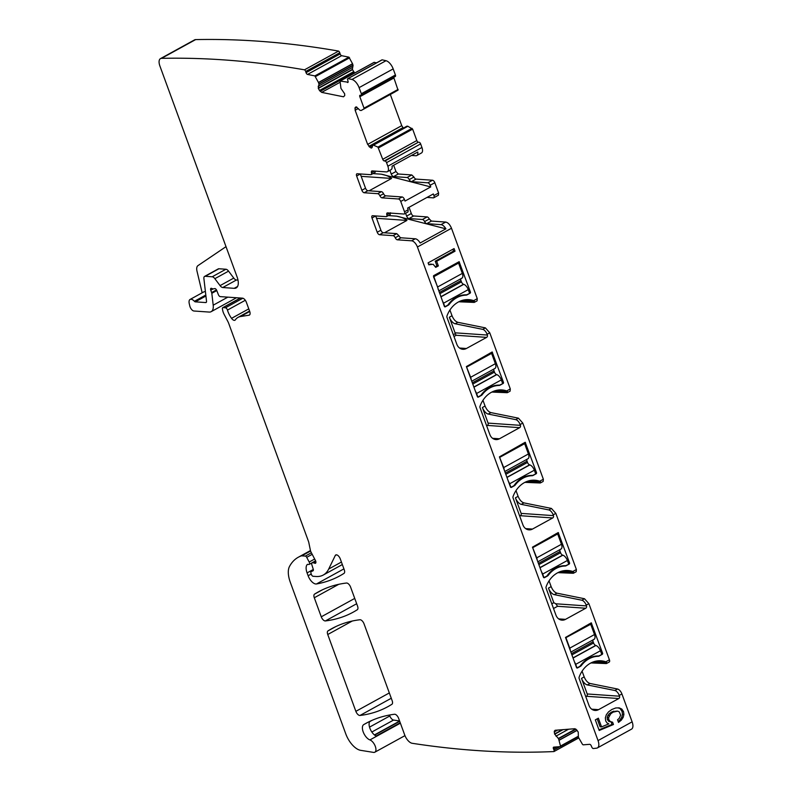<?xml version="1.0" encoding="UTF-8"?>
<svg xmlns="http://www.w3.org/2000/svg" width="792" height="792" viewBox="0 0 792 792"><rect width="100%" height="100%" fill="white"/><g stroke="black" fill="none" stroke-linecap="round" stroke-linejoin="round"><path stroke-width="1.19" d="M458.806 301.782L474.042 302.405A2.623 1.277 -118.8 0 0 474.408 302.326L477.081 300.861L477.269 298.663L451.499 228.254L417.414 246.995L598.039 740.579L632.125 721.839L621.918 693.95A5.247 2.554 -118.8 0 0 617.542 689.03L614.869 690.505A5.247 2.554 -118.8 0 1 619.245 695.416L619.532 696.208A1.752 1.455 -86 0 1 618.78 698.534L598.564 709.652A8.742 7.276 -86 0 1 595.059 710.444A8.742 7.276 -86 0 1 588.981 705.405L579.14 678.516A1.752 1.455 -86 0 1 579.14 677.13A26.215 21.829 -86 0 1 600.999 660.795A26.215 21.829 -86 0 1 605.821 661.795L606.939 662.953L593.069 661.993M608.88 662.092A2.623 1.277 -118.8 0 0 609.246 662.013A2.623 1.277 -118.8 0 0 609.424 659.815L588.882 603.662L584.506 598.742L556.974 593.178L554.301 594.644L581.833 600.217A5.247 2.554 -118.8 0 1 586.209 605.128L586.496 605.92A1.752 1.455 -86 0 1 585.733 608.246L565.518 619.364A8.742 7.276 -86 0 1 562.013 620.156A8.742 7.276 -86 0 1 555.934 615.117L546.094 588.228A1.752 1.455 -86 0 1 546.094 586.842A26.215 21.829 -86 0 1 567.953 570.507A26.215 21.829 -86 0 1 572.784 571.507L573.903 572.666L560.023 571.705M557.924 572.646L573.161 573.269A2.623 1.277 -118.8 0 0 573.527 573.19L576.2 571.725L576.388 569.527L555.836 513.374L551.46 508.454L523.938 502.89L521.265 504.356L548.787 509.929A5.247 2.554 -118.8 0 1 553.163 514.84L553.459 515.632A1.752 1.455 -86 0 1 552.697 517.958L532.481 529.076A8.742 7.276 -86 0 1 528.977 529.868A8.742 7.276 -86 0 1 522.898 524.829L513.058 497.94A1.752 1.455 -86 0 1 513.058 496.554A26.215 21.829 -86 0 1 534.917 480.219A26.215 21.829 -86 0 1 539.738 481.219L540.857 482.377L526.987 481.417M524.878 482.358L540.124 482.981A2.623 1.277 -118.8 0 0 540.49 482.902L543.163 481.437L543.352 479.239L522.799 423.086L518.423 418.166L490.892 412.602L488.218 414.067L515.75 419.641A5.247 2.554 -118.8 0 1 520.126 424.552L520.413 425.344A1.752 1.455 -86 0 1 519.661 427.67L499.435 438.788A8.742 7.276 -86 0 1 495.931 439.58A8.742 7.276 -86 0 1 489.852 434.541L480.011 407.652A1.752 1.455 -86 0 1 480.011 406.266A26.215 21.829 -86 0 1 501.871 389.931A26.215 21.829 -86 0 1 506.702 390.931L507.821 392.089L493.951 391.129M491.842 392.07L507.078 392.693A2.623 1.277 -118.8 0 0 507.444 392.614L510.117 391.149L510.305 388.951L489.753 332.798L485.387 327.878L457.855 322.314L455.182 323.779L482.714 329.353A5.247 2.554 -118.8 0 1 487.08 334.264L487.377 335.056A1.752 1.455 -86 0 1 486.615 337.382L466.399 348.5A8.742 7.276 -86 0 1 462.894 349.292A8.742 7.276 -86 0 1 456.816 344.253L446.975 317.364A1.752 1.455 -86 0 1 446.975 315.978A26.215 21.829 -86 0 1 468.834 299.643A26.215 21.829 -86 0 1 473.656 300.643L474.774 301.802L460.904 300.841M433.541 275.715L459.113 261.707L470.428 292.05A0.871 0.733 -86 0 1 470.052 293.208L467.042 294.862A3.059 2.544 -86 0 1 466.003 295.149A27.086 22.562 -86 0 0 449.193 304.395A3.059 2.544 -86 0 1 448.331 305.158L445.322 306.811A0.871 0.733 -86 0 1 444.362 306.385L433.541 275.715M466.389 366.577L492.149 351.995L503.474 382.338A0.871 0.733 -86 0 1 503.088 383.496L500.089 385.15A3.059 2.544 -86 0 1 499.049 385.437A27.086 22.562 -86 0 0 482.229 394.683A3.059 2.544 -86 0 1 481.368 395.446L478.358 397.099A0.871 0.733 -86 0 1 477.398 396.673L466.389 366.577M499.425 456.865L525.195 442.282L536.511 472.626A0.871 0.733 -86 0 1 536.135 473.784L533.125 475.438A3.059 2.544 -86 0 1 532.085 475.725A27.086 22.562 -86 0 0 515.275 484.971A3.059 2.544 -86 0 1 514.414 485.734L511.404 487.387A0.871 0.733 -86 0 1 510.444 486.961L499.425 456.865M532.471 547.153L558.231 532.571L569.557 562.914A0.871 0.733 -86 0 1 569.171 564.072L566.161 565.726A3.059 2.544 -86 0 1 565.132 566.013A27.086 22.562 -86 0 0 548.312 575.259A3.059 2.544 -86 0 1 547.45 576.022L544.441 577.675A0.871 0.733 -86 0 1 543.48 577.249L532.471 547.153M565.508 637.441L591.278 622.858L602.593 653.202A0.871 0.733 -86 0 1 602.217 654.36L599.207 656.014A3.059 2.544 -86 0 1 598.168 656.301A27.086 22.562 -86 0 0 581.348 665.547A3.059 2.544 -86 0 1 580.486 666.31L577.487 667.963A0.871 0.733 -86 0 1 576.527 667.537L565.508 637.441M619.205 718.364L617.542 719.799L618.502 722.433L621.354 720.106L623.175 717.384L623.908 714.503L623.512 711.592L621.789 709.068L619.146 707.84L615.711 707.969L611.8 709.503L608.484 711.909L606.316 714.76L605.345 717.839L605.722 720.967L606.959 722.868L608.801 723.878L601.554 726.898L598.366 718.196L595.317 719.869L599.197 730.471L613.463 724.522L612.622 722.225L610.266 721.532L608.86 719.76L608.593 717.701L610.741 713.8L613.008 712.176L617.621 711.117L619.285 711.889L620.651 715.126L619.205 718.364M438.352 265.924L436.659 261.281L455.024 251.183L454.073 248.579L428.086 262.875L428.799 264.815L433.155 264.28L435.719 267.379L438.352 265.924L436.907 265.825L435.214 261.182L453.578 251.084L452.905 249.223M614.869 690.505L587.347 684.932A6.989 3.406 -118.8 0 1 581.506 678.378L587.218 693.97L619.532 696.208M585.783 696.663L586.456 696.287A1.752 1.455 94 0 0 587.218 693.97M590.961 662.934L606.207 663.557A2.623 1.277 -118.8 0 0 606.573 663.478A2.623 1.277 -118.8 0 0 606.939 662.953M582.08 671.161L584.179 676.903C585.684 680.516 587.624 682.694 590.02 683.466L587.347 684.932M617.542 689.03L590.02 683.466M632.125 721.839A8.742 4.257 61.2 0 1 631.511 729.155L597.425 747.905A8.742 4.257 61.2 0 1 596.614 748.163A2097.048 1022.739 61.2 0 1 593.248 748.539A1.752 0.851 61.2 0 1 591.763 747.024L591.268 745.836A1.752 0.851 61.2 0 0 589.693 744.322L583.13 744.836L582.466 744.322L578.378 737.203L578.239 732.095L576.21 729.452L574.744 728.729L555.123 730.274L554.331 731.164L554.568 733.956L558.568 738.758L560.498 746.044L560.3 746.628L553.727 747.143A1.752 0.851 61.2 0 0 553.549 747.193A1.752 0.851 61.2 0 0 553.479 748.796L556.954 746.896M399.584 720.977L393.575 720.057A4.366 2.128 61.2 0 1 389.842 715.948L389.506 715.028M553.479 748.796L553.974 749.984A1.752 0.851 61.2 0 1 553.964 751.558A2097.048 1022.739 61.2 0 1 412.196 743.292A8.742 4.257 61.2 0 1 404.742 735.075L398.633 718.374A4.366 2.128 61.2 0 0 394.505 714.255A318.047 155.113 61.2 0 0 365.894 723.373A318.047 155.113 61.2 0 0 363.746 724.601A8.742 4.257 61.2 0 0 363.38 732.382A8.742 4.257 61.2 0 0 369.923 739.926A6.989 3.406 61.2 0 1 375.17 746.014A6.989 3.406 61.2 0 1 374.814 752.212A6.989 3.406 61.2 0 1 373.537 752.4L360.647 750.331A17.473 8.524 61.2 0 1 345.777 733.887L290.308 582.298A21.839 10.652 61.2 0 1 289.525 566.409A83.011 40.481 61.2 0 1 298.317 557.231A83.011 40.481 61.2 0 1 301.277 555.915A4.366 2.128 61.2 0 1 301.772 555.845L305.356 556.093A1.752 0.851 61.2 0 1 306.712 557.34L309.177 562.043A2.188 1.069 61.2 0 1 309.256 564.379A2.188 1.069 61.2 0 1 308.92 564.448L307.722 564.369A2.188 1.069 61.2 0 0 307.395 564.429A2.188 1.069 61.2 0 0 307.276 564.518A10.484 5.118 61.2 0 0 307.078 572.903L308.118 575.744A8.742 4.257 61.2 0 0 316.483 583.961A305.821 149.153 61.2 0 0 339.917 575.804A305.821 149.153 61.2 0 0 343.995 573.388A4.366 2.128 61.2 0 0 344.243 569.755L340.293 558.944A4.366 2.128 61.2 0 0 336.758 554.875A4.366 2.128 61.2 0 0 335.768 554.944A4.366 2.128 61.2 0 0 335.273 555.489L328.71 569.032A48.055 23.433 61.2 0 1 323.275 575.032A48.055 23.433 61.2 0 1 316.058 576.487L313.018 576.269A1.752 0.851 61.2 0 1 311.474 574.626L311.048 573.457A2.188 1.069 61.2 0 1 311.197 571.626A2.188 1.069 61.2 0 1 311.236 571.606L312.979 570.834A2.188 1.069 61.2 0 0 313.018 570.814A2.188 1.069 61.2 0 0 313.226 569.161L311.761 564.478A2.188 1.069 61.2 0 1 311.969 562.815A2.188 1.069 61.2 0 1 312.296 562.756L313.612 562.845A4.366 2.128 61.2 0 1 314.543 563.152A2.623 1.277 61.2 0 0 315.493 563.251A2.623 1.277 61.2 0 0 315.404 560.439L311.117 552.252A4.366 2.128 61.2 0 1 310.375 550.192L308.781 542.421A4.366 2.128 61.2 0 0 308.484 541.411L228.74 323.483A8.742 4.257 61.2 0 0 227.819 321.423L224.195 314.493A8.742 4.257 61.2 0 1 222.691 310.395L222.413 309.009A2.188 1.069 61.2 0 1 222.71 307.692A2.188 1.069 61.2 0 1 223.037 307.623L225.453 307.791A2.188 1.069 61.2 0 1 227.462 310.098A13.979 6.821 61.2 0 0 231.551 318.344A4.366 2.128 61.2 0 0 234.947 320.235A4.366 2.128 61.2 0 0 235.333 319.879A30.581 14.919 61.2 0 1 238.026 317.384A30.581 14.919 61.2 0 1 240.501 316.543L249.044 315.186A4.366 2.128 61.2 0 0 249.401 315.067A4.366 2.128 61.2 0 0 249.708 311.404L246.371 302.297A4.366 2.128 61.2 0 0 242.51 298.168L220.275 296.624A2.188 1.069 61.2 0 1 218.374 294.644L216.76 290.515A2.188 1.069 61.2 0 0 214.533 288.595A2.188 1.069 61.2 0 0 214.474 288.635A4.366 2.128 61.2 0 1 214.365 288.704A4.366 2.128 61.2 0 1 213.711 288.842L212.692 288.773A4.366 2.128 61.2 0 1 211.731 288.446A2.188 1.069 61.2 0 0 210.919 288.347A2.188 1.069 61.2 0 0 210.761 290.179L211.632 292.555A2.188 1.069 61.2 0 1 211.82 293.307L213.196 305.197A13.108 6.395 61.2 0 1 211.167 311.672A13.108 6.395 61.2 0 1 209.197 312.068L193.941 311.008A4.366 2.128 61.2 0 1 189.833 306.068L189.268 303.692A6.554 3.198 61.2 0 1 190.1 299.435A6.554 3.198 61.2 0 1 194.406 301.297A1.752 0.851 61.2 0 0 195.297 301.841L205.712 302.564A2.623 1.277 61.2 0 0 206.108 302.485A2.623 1.277 61.2 0 0 206.514 301.188L203.9 278.576A4.366 2.128 61.2 0 1 204.584 276.418A4.366 2.128 61.2 0 1 205.237 276.289L212.207 276.774A4.366 2.128 61.2 0 1 214.86 278.675L220.067 285.625A4.366 2.128 61.2 0 0 222.73 287.536L234.204 288.328A13.108 6.395 61.2 0 0 236.174 287.932A13.108 6.395 61.2 0 0 237.095 276.952L159.875 65.934A8.742 4.257 61.2 0 1 160.489 58.618L194.575 39.867A8.742 4.257 61.2 0 1 195.634 39.6A2097.048 1022.739 61.2 0 1 338.57 51.084A1.752 0.851 61.2 0 1 339.768 52.727L340.134 53.915A1.752 0.851 61.2 0 0 341.639 55.688L348.935 57.163L352.608 63.855L318.523 82.596L318.958 84.209L318.255 88.159L319.473 90.476L321.691 92.387L343.49 96.792L344.738 95.594L344.639 93.753L340.946 88.397L340.035 81.061L348.084 82.2M354.687 73.013L352.341 69.409L353.044 65.469L352.608 63.855M374.022 62.449L376.685 62.776M381.734 60.093A1.752 0.851 61.2 0 1 381.912 59.895A1.752 0.851 61.2 0 1 382.18 59.846A2097.048 1022.739 61.2 0 1 385.991 60.717A8.742 4.257 61.2 0 1 393.178 68.894L395.416 75.002A1.752 0.851 61.2 0 1 395.297 76.468A1.752 0.851 61.2 0 1 395.03 76.517M393.921 77.982L398.049 90.139L361.152 110.504L363.954 108.89L364.013 108.157L359.835 96.733L393.921 77.982A1.752 0.851 61.2 0 1 393.772 77.309M395.238 91.763L361.152 110.504L360.043 110.335L356.172 106.9L355.113 107.613L355.153 110.266L367.637 144.401L371.072 148.074L372.141 147.352L372.864 144.916L377.942 147.104L382.734 159.301L416.82 140.55L412.642 129.126L407.86 126.255L373.774 144.995M403.375 128.116L401.732 125.651L390.317 94.466M372.735 145.015L406.949 126.166L407.86 126.255M419.087 142.253A1.752 0.851 61.2 0 1 420.631 143.906L421.938 147.47L387.852 166.211L386.546 162.647A1.752 0.851 61.2 0 0 385.001 161.004L418.364 142.204A1.752 0.851 61.2 0 1 416.82 140.55M421.938 147.47A6.554 3.198 61.2 0 1 421.473 152.965L416.8 155.539A6.554 3.198 61.2 0 1 415.81 155.737L411.533 155.44M393.654 165.261L395.95 171.527L398.267 174.002L411.771 174.943L407.098 177.517L393.584 176.576A2.623 1.277 -118.8 0 1 391.268 174.101L389.892 170.329M413.929 177.022L409.246 179.596A2.623 1.277 61.2 0 0 411.394 181.675L416.077 179.101A2.623 1.277 61.2 0 1 413.929 177.022L411.771 174.943M416.077 179.101L432.521 180.239A2.623 1.277 61.2 0 1 434.838 182.714L438.6 193.01L433.927 195.584L433.323 193.951L407.593 208.098L408.187 209.731L404.514 211.751A2.623 1.277 61.2 0 1 404.326 213.949A2.623 1.277 61.2 0 1 403.94 214.028L387.536 212.89A2.623 1.277 61.2 0 0 387.139 212.969A2.623 1.277 61.2 0 0 386.833 214.771A2.623 1.277 61.2 0 1 386.526 216.572A2.623 1.277 61.2 0 1 386.13 216.652L372.587 215.721A2.623 1.277 61.2 0 0 372.19 215.8A2.623 1.277 61.2 0 0 372.002 217.988L377.22 232.244L380.902 230.225L375.685 215.969A2.623 1.277 61.2 0 1 375.665 215.929M438.6 193.01L438.422 195.208L433.739 197.782A2.623 1.277 -118.8 0 0 433.927 195.584M409.038 207.306L411.315 213.503L406.633 216.077L405.603 213.256M427.135 216.919L422.453 219.493A2.623 1.277 61.2 0 1 424.611 221.572L429.284 218.998A2.623 1.277 61.2 0 0 427.135 216.919L413.632 215.978A2.623 1.277 61.2 0 1 411.315 213.503M429.284 218.998L431.442 221.077L445.708 222.067L441.025 224.641A6.554 3.198 -118.8 0 1 445.896 228.839L420.156 242.995A6.554 3.198 -118.8 0 0 415.295 238.788L411.622 240.808A6.554 3.198 -118.8 0 1 417.414 246.995M451.499 228.254C449.965 224.631 448.034 222.572 445.708 222.067M453.974 336.501L456.212 335.273L455.162 333.689A1.752 1.455 94 0 0 455.053 332.818L449.351 317.226L452.024 315.751L449.915 310.009M452.024 315.751C453.519 319.364 455.459 321.542 457.855 322.314M486.654 425.799L487.337 425.423A1.752 1.455 94 0 0 488.09 423.106L482.387 407.514L485.06 406.039L482.962 400.297M485.06 406.039C486.565 409.652 488.506 411.83 490.892 412.602M519.701 516.087L520.374 515.711A1.752 1.455 94 0 0 521.136 513.394L515.424 497.802L518.107 496.327L515.998 490.585M518.107 496.327C519.601 499.94 521.542 502.118 523.938 502.89M553.519 608.513L557.568 606.286L555.776 603.791L553.816 602.682L548.47 588.09L551.143 586.615L549.044 580.873M551.143 586.615C552.638 590.228 554.588 592.406 556.974 593.178M548.47 588.09A6.989 3.406 -118.8 0 0 554.301 594.644M573.527 573.19A2.623 1.277 -118.8 0 0 573.903 572.666M515.424 497.802A6.989 3.406 -118.8 0 0 521.265 504.356M540.49 482.902A2.623 1.277 -118.8 0 0 540.857 482.377M482.387 407.514A6.989 3.406 -118.8 0 0 488.218 414.067M507.444 392.614A2.623 1.277 -118.8 0 0 507.821 392.089M449.351 317.226A6.989 3.406 -118.8 0 0 455.182 323.779M474.408 302.326A2.623 1.277 -118.8 0 0 474.774 301.802M372.022 147.649L371.25 148.084L372.141 147.352M356.004 106.89L355.113 107.613L356.36 106.93M359.835 96.733A1.752 0.851 61.2 0 1 359.954 95.268A1.752 0.851 61.2 0 1 360.221 95.218L360.944 95.268A1.752 0.851 61.2 0 0 361.202 95.208L395.297 76.468M347.51 82.516A1.752 0.851 61.2 0 0 347.856 82.477A1.752 0.851 61.2 0 0 348.025 81.15L347.658 79.972A1.752 0.851 61.2 0 1 347.827 78.646A1.752 0.851 61.2 0 1 348.084 78.596A2097.048 1022.739 61.2 0 1 351.905 79.467A8.742 4.257 61.2 0 1 359.093 87.635L361.33 93.743A1.752 0.851 61.2 0 1 361.202 95.208M160.489 58.618A8.742 4.257 61.2 0 1 161.538 58.341A2097.048 1022.739 61.2 0 1 304.484 69.825A1.752 0.851 61.2 0 1 305.672 71.478L306.049 72.656A1.752 0.851 61.2 0 0 307.553 74.428L314.85 75.913L318.523 82.596M555.123 730.274L554.331 731.164L556.113 730.194M598.039 740.579A8.742 4.257 61.2 0 1 597.425 747.905M397.386 239.818L401.069 237.798A2.623 1.277 61.2 0 1 398.911 235.719L396.762 233.64L393.089 235.66A2.623 1.277 61.2 0 1 395.238 237.739A2.623 1.277 61.2 0 0 397.386 239.818L411.622 240.808M393.089 235.66L379.536 234.729A2.623 1.277 61.2 0 1 377.22 232.244M404.514 211.751L400.742 201.455A2.623 1.277 61.2 0 0 398.425 198.98L402.108 196.96A2.623 1.277 61.2 0 1 404.425 199.435L400.742 201.455M360.31 173.953A2.623 1.277 -118.8 0 0 360.32 173.993L365.538 188.249A2.623 1.277 -118.8 0 0 367.854 190.724L381.397 191.664A2.623 1.277 61.2 0 1 383.556 193.743A2.623 1.277 -118.8 0 0 385.704 195.822L382.031 197.842L398.425 198.98M382.031 197.842A2.623 1.277 61.2 0 1 379.873 195.763A2.623 1.277 61.2 0 0 377.725 193.684L381.397 191.664M367.854 190.724L364.181 192.753L377.725 193.684M364.181 192.753A2.623 1.277 61.2 0 1 361.865 190.268L356.647 176.012A2.623 1.277 61.2 0 1 356.826 173.824A2.623 1.277 61.2 0 1 357.222 173.745L370.765 174.676A2.623 1.277 61.2 0 0 371.161 174.596L374.834 172.577A2.623 1.277 61.2 0 0 375.22 171.131M387.852 166.211A6.554 3.198 61.2 0 1 387.387 171.706A6.554 3.198 61.2 0 1 386.407 171.904L372.171 170.914A2.623 1.277 61.2 0 0 371.785 170.993A2.623 1.277 61.2 0 0 371.468 172.795A2.623 1.277 61.2 0 1 371.161 174.596M385.001 161.004L384.278 160.954A1.752 0.851 61.2 0 1 382.734 159.301M355.865 711.345L327.749 634.511A4.366 2.128 61.2 0 1 327.997 630.887A305.821 149.153 61.2 0 1 331.878 628.591A305.821 149.153 61.2 0 1 359.934 619.75A4.366 2.128 61.2 0 1 364.053 623.878L392.149 700.653A4.366 2.128 61.2 0 1 391.901 704.286A305.821 149.153 61.2 0 1 387.922 706.642A305.821 149.153 61.2 0 1 359.984 715.463A4.366 2.128 61.2 0 1 355.865 711.345L389.327 692.941M357.548 606.108A4.366 2.128 61.2 0 1 357.301 609.731A305.821 149.153 61.2 0 1 353.281 612.117A305.821 149.153 61.2 0 1 325.383 620.938A4.366 2.128 61.2 0 1 321.265 616.81L314.295 597.762A4.366 2.128 61.2 0 1 314.553 594.129A305.821 149.153 61.2 0 1 318.354 591.881A305.821 149.153 61.2 0 1 346.5 583.031A4.366 2.128 61.2 0 1 350.608 587.149L357.548 606.108M460.845 278.754A2.623 1.277 -118.8 0 0 460.974 280.606L461.429 281.843A2.623 1.277 -118.8 0 0 463.518 284.278L463.726 284.338A5.683 2.772 -118.8 0 1 468.26 289.615L443.53 303.217L444.837 306.781L447.846 305.128A27.086 22.562 94 0 1 466.557 294.832L470.052 293.208M445.322 306.811L444.639 306.761M493.891 369.042A2.623 1.277 -118.8 0 0 494.01 370.894L494.465 372.131A2.623 1.277 -118.8 0 0 496.564 374.567L496.772 374.626A5.683 2.772 -118.8 0 1 501.306 379.903L476.576 393.505L477.883 397.069L480.883 395.406A27.086 22.562 94 0 1 499.603 385.12L503.088 383.496M478.358 397.099L477.675 397.049M526.928 459.33A2.623 1.277 -118.8 0 0 527.056 461.172L527.502 462.419A2.623 1.277 -118.8 0 0 529.601 464.855L529.808 464.914A5.683 2.772 -118.8 0 1 534.343 470.191L509.612 483.793L510.919 487.357L513.929 485.694A27.086 22.562 94 0 1 532.64 475.408L536.135 473.784M511.404 487.387L510.711 487.337M559.974 549.618A2.623 1.277 -118.8 0 0 560.092 551.46L560.548 552.707A2.623 1.277 -118.8 0 0 562.637 555.143L562.845 555.202A5.683 2.772 -118.8 0 1 567.389 560.479L542.659 574.081L543.956 577.645L546.965 575.982A27.086 22.562 94 0 1 565.686 565.696L569.171 564.072M544.441 577.675L543.758 577.625M593.01 639.906A2.623 1.277 -118.8 0 0 593.129 641.748L593.584 642.995A2.623 1.277 -118.8 0 0 595.683 645.431L595.891 645.49A5.683 2.772 -118.8 0 1 600.425 650.767L575.695 664.359L577.002 667.923L580.011 666.27A27.086 22.562 94 0 1 598.722 655.984L602.217 654.36M577.487 667.963L576.794 667.913M617.621 711.117L615.473 711.236M613.008 712.176L611.563 712.077L614.028 711.127M610.741 713.8L609.296 713.701L611.563 712.077M609.246 715.691L607.801 715.592L609.296 713.701M608.593 717.701L607.147 717.601L607.801 715.592M608.86 719.76L607.414 719.661L607.147 717.601M610.266 721.532L608.82 721.433L607.414 719.661M612.622 722.225L608.82 721.433M613.463 724.522L612.008 724.423L611.177 722.126M598.97 729.858L612.008 724.423M601.554 726.898L600.108 726.799L597.198 718.839M621.789 709.068L618.008 707.88M623.512 711.592L622.067 711.493L620.344 708.969M623.908 714.503L622.462 714.404L622.067 711.493M623.175 717.384L621.73 717.285L622.462 714.404M621.354 720.106L619.908 720.007L621.73 717.285M618.146 721.453L619.908 720.007M436.659 261.281L435.214 261.182M435.343 266.686L436.907 265.825M431.254 264.082L428.62 264.34M455.024 251.183L453.578 251.084M553.964 751.558L578.695 737.956M400.237 722.759L376.091 736.035A8.742 4.257 61.2 0 1 371.695 731.808A8.742 4.257 61.2 0 1 369.22 725.779A8.742 4.257 61.2 0 1 369.201 722.898A8.742 4.257 61.2 0 1 369.824 721.472L371.072 720.779M226.007 246.659L197.96 265.627A8.742 4.257 61.2 0 0 197.01 271.21L202.168 292.802M304.484 69.825L338.57 51.084M348.084 78.596L382.18 59.846M416.8 155.539A6.554 3.198 61.2 0 0 417.77 152.005L392.04 166.152A6.554 3.198 61.2 0 1 391.06 169.686L387.387 171.706M409.246 179.596A2.623 1.277 -118.8 0 0 407.098 177.517M411.394 181.675L427.838 182.813A2.623 1.277 61.2 0 1 430.155 185.288L434.838 182.714M404.425 199.435L405.019 201.069L430.749 186.922L430.155 185.288M427.017 197.416L433.343 197.861A2.623 1.277 -118.8 0 0 433.739 197.782M422.453 219.493L408.949 218.552A2.623 1.277 61.2 0 1 406.633 216.077M424.611 221.572A2.623 1.277 -118.8 0 0 426.759 223.651L441.025 224.641M453.321 334.699L455.162 333.689M551.796 603.791L553.816 602.682M445.896 228.839L396.643 216.157L388.337 215.582M384.466 232.789L406.94 220.423C404.801 218.493 401.376 217.077 396.643 216.157M408.187 209.731L408.009 211.929L404.326 213.949M390.505 212.751L390.199 214.553L386.526 216.572M396.762 233.64L383.219 232.7A2.623 1.277 61.2 0 1 380.902 230.225M401.069 237.798L415.295 238.788M222.73 287.536L236.432 280.002L237.996 280.111M236.432 280.002A4.366 2.128 61.2 0 1 233.769 278.091L228.561 271.141A4.366 2.128 61.2 0 0 225.908 269.24L218.939 268.755A4.366 2.128 61.2 0 0 218.285 268.884L204.584 276.418M190.1 299.435L203.801 291.901A6.554 3.198 61.2 0 1 205.435 291.832M385.704 195.822L402.108 196.96M430.749 186.922L381.289 174.181L372.973 173.606M369.102 190.813L391.585 178.447C389.446 176.517 386.011 175.101 381.289 174.181M565.646 637.808L590.723 624.235L588.892 624.106M590.723 624.235L594.495 634.55L569.765 648.143A5.683 2.772 -118.8 0 1 570.28 650.46M593.683 639.451A5.683 2.772 -118.8 0 0 594.089 639.302A5.683 2.772 -118.8 0 0 594.495 634.55M600.425 650.767L601.732 654.331M575.695 664.359A5.683 2.772 -118.8 0 0 574.497 662.003M565.983 637.827L569.765 648.143M555.855 533.818L557.677 533.947L561.449 544.262L536.719 557.855A5.683 2.772 -118.8 0 1 537.233 560.172M560.637 549.163A5.683 2.772 -118.8 0 0 561.053 549.014A5.683 2.772 -118.8 0 0 561.449 544.262M567.389 560.479L568.696 564.043M542.659 574.081A5.683 2.772 -118.8 0 0 541.461 571.715M532.6 547.519L536.719 557.855M532.947 547.549L557.677 533.947M522.819 443.53L524.641 443.659L528.413 453.974L503.682 467.567A5.683 2.772 -118.8 0 1 504.197 469.884M527.601 458.875A5.683 2.772 -118.8 0 0 528.017 458.726A5.683 2.772 -118.8 0 0 528.413 453.974M534.343 470.191L535.649 473.755M509.612 483.793A5.683 2.772 -118.8 0 0 508.414 481.427M499.564 457.232L503.682 467.567M499.91 457.261L524.641 443.659M489.773 353.242L491.594 353.371L495.366 363.686L470.636 377.279A5.683 2.772 -118.8 0 1 471.151 379.596M494.564 368.587A5.683 2.772 -118.8 0 0 494.97 368.448A5.683 2.772 -118.8 0 0 495.366 363.686M501.306 379.903L502.613 383.467M476.576 393.505A5.683 2.772 -118.8 0 0 475.378 391.139M466.528 366.943L470.636 377.279M466.864 366.973L491.594 353.371M456.737 262.954L458.558 263.083L462.33 273.398L437.6 286.991A5.683 2.772 -118.8 0 1 438.115 289.308M461.518 278.299A5.683 2.772 -118.8 0 0 461.934 278.16A5.683 2.772 -118.8 0 0 462.33 273.398M468.26 289.615L469.567 293.179M443.53 303.217A5.683 2.772 -118.8 0 0 442.342 300.851M433.481 276.655L437.6 286.991M433.828 276.685L458.558 263.083M619.245 695.416L621.918 693.95M605.821 661.795L609.424 659.815M586.209 605.128L588.882 603.662M572.784 571.507L576.388 569.527M553.163 514.84L555.836 513.374M539.738 481.219L543.352 479.239M520.126 424.552L522.799 423.086M506.702 390.931L510.305 388.951M487.08 334.264L489.753 332.798M473.656 300.643L477.269 298.663M586.456 696.287L618.78 698.534M591.693 709.177L598.564 709.652M595.346 661.29L606.494 662.062M584.506 598.742L581.833 600.217M555.776 603.791L586.496 605.92M557.568 606.286L585.733 608.246M558.657 618.889L565.518 619.364M562.3 571.002L573.448 571.774M551.46 508.454L548.787 509.929M521.136 513.394L553.459 515.632M520.374 515.711L552.697 517.958M525.621 528.601L532.481 529.076M529.264 480.714L540.411 481.487M518.423 418.166L515.75 419.641M488.09 423.106L520.413 425.344M487.337 425.423L519.661 427.67M492.575 438.313L499.435 438.788M496.218 390.426L507.365 391.198M485.387 327.878L482.714 329.353M455.053 332.818L487.377 335.056M456.212 335.273L486.615 337.382M459.538 348.025L466.399 348.5M463.181 300.138L474.329 300.911M458.647 261.904L459.419 261.954M469.121 291.961L470.428 292.05M463.399 294.97L466.003 295.149M448.401 304.346L449.193 304.395M491.693 352.192L492.456 352.242M502.168 382.249L503.474 382.338M496.445 385.258L499.049 385.437M481.437 394.624L482.229 394.683M524.73 442.481L525.502 442.53M535.204 472.537L536.511 472.626M529.482 475.547L532.085 475.725M514.473 484.912L515.275 484.971M557.766 532.769L558.538 532.818M568.25 562.825L569.557 562.914M562.518 565.834L565.132 566.013M547.519 575.2L548.312 575.259M590.812 623.057L591.574 623.106M601.286 653.113L602.593 653.202M595.564 656.122L598.168 656.301M580.556 665.488L581.348 665.547M584.179 676.903L581.506 678.378M557.637 730.076L554.212 731.957M562.29 729.709L554.568 733.956M563.013 729.65L554.687 734.233M568.587 729.214L555.964 736.154M575.626 728.996L558.39 738.481M575.933 729.214L558.568 738.758M577.051 730.264L559.142 740.114M577.14 730.363L559.182 740.233M560.498 746.044L578.437 736.184M560.459 746.539L578.358 736.699L560.389 746.599M553.974 749.984L560.053 746.648M363.746 724.601L368.072 722.225M369.923 739.926L400.386 723.175M389.842 715.948L369.527 727.125M371.834 732.016L393.575 720.057M399.623 721.076L374.418 734.936M374.646 735.124L399.712 721.334L374.646 735.115M301.277 555.915L310.533 550.816M301.772 555.845L310.593 551.004M305.356 556.093L311.395 552.776M306.712 557.34L312.206 554.321M309.177 562.043L314.662 559.023M307.078 572.903L313.315 569.478M308.118 575.744L311.246 574.022M316.483 583.961L343.926 568.874M335.273 555.489L336.501 554.826M328.71 569.032L341.421 562.043M312.296 562.756L315.632 560.924M313.612 562.845L315.85 561.617M314.543 563.152L315.919 562.399M223.037 307.623L240.491 298.03M225.453 307.791L242.847 298.228M227.462 310.098L245.312 300.277M231.551 318.344L248.777 308.87M240.501 316.543L249.727 311.474M249.044 315.186L249.688 314.83M210.761 290.179L213.256 288.813M211.632 292.555L216.464 289.902M211.82 293.307L216.78 290.575M213.196 305.197L227.829 297.148M161.538 58.341L195.634 39.6M305.672 71.478L339.768 52.727M306.049 72.656L340.134 53.915M307.553 74.428L341.639 55.688M314.85 75.913L348.935 57.163M315.503 76.547L349.589 57.806M352.559 63.726L318.473 82.477M353.034 65.201L318.948 83.942M353.044 65.469L318.958 84.209M352.252 67.567L318.156 86.318M352.341 69.409L318.255 88.159M352.43 69.686L318.334 88.427M353.559 71.735L319.473 90.476M354.272 72.577L320.186 91.328M339.996 82.319L321.691 92.387M340.213 81.041L374.299 62.301M351.905 79.467L385.991 60.717M359.093 87.635L393.178 68.894M361.33 93.743L395.416 75.002M364.013 108.157L398.109 89.407M363.954 108.89L398.049 90.139M356.974 107.207L354.925 108.336M358.33 108.514L355.153 110.266M401.732 125.651L367.637 144.401M402.94 127.651L368.854 146.391M372.606 145.51L369.587 147.173M372.091 147.51L371.072 148.074M407.781 126.225L373.685 144.976M377.942 147.104L412.028 128.353M378.546 147.876L412.642 129.126M384.278 160.954L418.364 142.204M386.546 162.647L420.631 143.906M395.95 171.527L391.268 174.101M398.267 174.002L393.584 176.576M432.521 180.239L427.838 182.813M408.949 218.552L413.632 215.978M431.442 221.077L426.759 223.651M359.984 715.463L391.268 698.257M327.997 630.887L335.887 626.541M327.749 634.511L352.262 621.027M314.553 594.129L322.295 589.872M314.295 597.762L338.728 584.318M354.737 598.415L321.265 616.81M325.383 620.938L356.677 603.732M234.204 288.328L237.56 286.486M220.067 285.625L233.769 278.091M214.86 278.675L228.561 271.141M212.207 276.774L225.908 269.24M205.237 276.289L218.939 268.755M205.712 302.564L206.385 302.197M195.297 301.841L205.92 296M194.406 301.297L205.801 295.03M395.238 237.739L398.911 235.719M379.536 234.729L383.219 232.7M372.002 217.988L375.685 215.969M389.951 213.058L386.833 214.771M383.556 193.743L379.873 195.763M365.538 188.249L361.865 190.268M360.32 173.993L356.647 176.012M371.468 172.795L374.586 171.082M406.94 220.423L376.537 218.315M391.585 178.447L361.182 176.339M593.129 641.748L571.448 653.677M571.903 654.915L593.584 642.995M595.683 645.431L573.002 657.904M595.891 645.49L573.052 658.043M560.092 551.46L538.412 563.389M538.867 564.627L560.548 552.707M562.637 555.143L539.956 567.616M562.845 555.202L540.015 567.755M527.056 461.172L505.365 473.101M505.821 474.339L527.502 462.419M529.601 464.855L506.92 477.328M529.808 464.914L506.969 477.467M494.01 370.894L472.329 382.813M472.784 384.051L494.465 372.131M496.564 374.567L473.873 387.041M496.772 374.626L473.933 387.179M460.974 280.606L439.293 292.525M439.738 293.763L461.429 281.843M463.518 284.278L440.837 296.752M463.726 284.338L440.887 296.891M609.246 662.013L606.573 663.478M369.696 721.641L372.062 720.334M374.814 752.212L404.959 735.639M298.317 557.231L310.454 550.559M309.256 564.379L311.781 562.993M323.275 575.032L342.342 564.548M311.969 562.815L315.592 560.825M222.71 307.692L240.303 298.02M238.026 317.384L249.569 311.038M211.167 311.672L236.481 297.752M340.035 81.061L374.131 62.321M347.827 78.646L381.912 59.895M406.89 126.185L372.794 144.926M594.089 639.302L570.864 652.083M561.053 549.014L537.827 561.795M528.017 458.726L504.791 471.507M494.97 368.448L471.745 381.219M461.934 278.16L438.709 290.931"/></g></svg>
